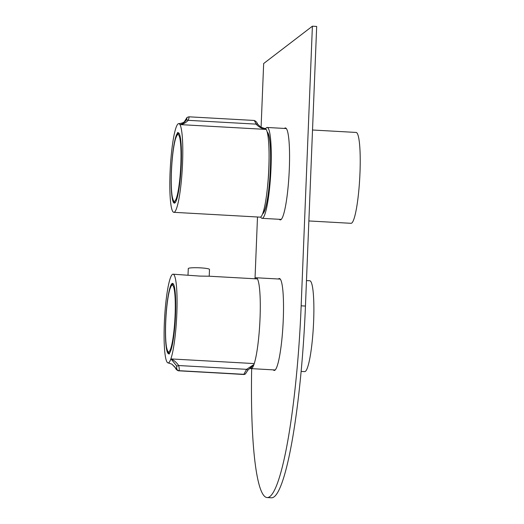 <?xml version="1.0" encoding="UTF-8"?>
<svg xmlns="http://www.w3.org/2000/svg" width="524" height="524" viewBox="0 0 524 524"><rect width="100%" height="100%" fill="white"/><g stroke="black" fill="none" stroke-linecap="round" stroke-linejoin="round"><path stroke-width="0.79" d="M254.788 278.761A45.503 6.157 93.2 0 1 256.184 277.759A45.503 6.157 93.2 0 1 259.976 319.791A45.503 6.157 93.2 0 1 252.149 368.064A45.503 6.157 93.2 0 1 251.101 368.621A45.503 6.157 93.2 0 1 250.4 368.267M306.474 280.569L309.776 280.753A45.503 6.157 93.2 0 1 313.568 322.784A45.503 6.157 93.2 0 1 305.734 371.058A45.503 6.157 93.2 0 1 304.693 371.621L301.13 371.418M260.697 216.962A45.503 6.157 -86.8 0 0 262.079 218.331A45.503 6.157 -86.8 0 0 270.764 173.248A45.503 6.157 -86.8 0 0 267.161 127.47A45.503 6.157 -86.8 0 0 265.635 128.681M308.872 220.951L351.041 223.309A45.503 6.157 -86.8 0 0 359.726 178.219A45.503 6.157 -86.8 0 0 356.117 132.441L312.52 130.004M267.207 132.094A40.951 5.541 93.2 0 1 267.64 132.434A40.951 5.541 93.2 0 1 270.148 173.208A40.951 5.541 93.2 0 1 263.113 213.451A40.951 5.541 93.2 0 1 262.648 213.746M267.338 188.62A37.813 5.116 -86.8 0 0 269.074 157.586M267.463 133.162A39.981 5.41 93.2 0 1 270.417 148.6M267.672 197.699A39.981 5.41 93.2 0 1 263.015 212.711M255.024 278.454L257.494 216.995M261.09 127.371L263.657 63.535L312.396 26.2L301.162 305.82A173.346 23.449 93.2 0 1 267.116 497.558A173.346 23.449 93.2 0 1 251.664 368.654M284.427 128.432A46.047 6.229 93.2 0 1 285.41 127.948A46.047 6.229 93.2 0 1 289.058 174.269A46.047 6.229 93.2 0 1 280.268 219.897A46.047 6.229 93.2 0 1 279.351 219.301M278.382 278.997A46.047 6.229 93.2 0 1 279.364 278.513A46.047 6.229 93.2 0 1 283.012 324.834A46.047 6.229 93.2 0 1 274.222 370.455A46.047 6.229 93.2 0 1 273.305 369.865M312.396 26.2L316.679 26.442L305.453 306.055A173.346 23.449 93.2 0 1 271.406 497.8L267.116 497.558M167.588 362.7A44.422 6.006 -86.8 0 0 168.099 362.896A44.422 6.006 -86.8 0 0 170.097 360.781A44.422 6.006 -86.8 0 0 176.896 311.852A44.422 6.006 -86.8 0 0 173.058 274.196A44.422 6.006 -86.8 0 0 164.863 313.712A44.422 6.006 -86.8 0 0 166.94 361.914A44.422 6.006 -86.8 0 0 167.588 362.7C168.453 363.263 169.291 362.621 170.097 360.781L171.001 358.927C173.889 360.126 176.444 362.326 178.671 365.536C179.365 368.444 179.437 370.154 178.887 370.678L243.752 374.496L246.568 369.335L253.937 364.514M173.058 274.196L200.096 276.102L208.88 276.2L257.454 278.912M168.82 353.68A5.417 0.734 -86.8 0 0 169.069 354.067A5.417 0.734 -86.8 0 0 169.534 353.13A35.213 4.762 93.2 0 0 175.383 317.917A35.213 4.762 93.2 0 0 173.175 283.753A35.213 4.762 93.2 0 0 165.925 316.634A35.213 4.762 93.2 0 0 168.82 353.68L169.521 353.202M173.418 284.093A34.669 4.69 -86.8 0 0 173.051 283.962A34.669 4.69 -86.8 0 0 171.676 285.246M167.955 351.761A34.669 4.69 -86.8 0 0 169.18 353.189A34.669 4.69 -86.8 0 0 169.252 353.189M168.099 362.896L171.865 364.141L176.726 369.191L176.627 365.87L171.001 358.927L254.251 363.577M253.74 365.051L247.937 370.068L249.345 368.817L252.411 367.737M248.081 369.865A2.168 0.485 36.1 0 1 246.568 369.335L178.671 365.536A2.168 0.773 154.4 0 1 176.627 365.87M209.22 276.214L209.495 269.421A10.618 1.212 -177.7 0 0 199.657 267.816A10.618 1.212 -177.7 0 0 188.385 268.406A10.618 1.212 -177.7 0 0 188.28 268.57L188.018 275.028M174.826 293.918A33.431 4.52 -86.8 0 0 169.724 289.674A33.431 4.52 -86.8 0 0 166.514 347.143A33.431 4.52 -86.8 0 0 172.946 338.511A33.431 4.52 -86.8 0 0 174.826 293.918M188.758 116.852C189.295 116.682 189.112 117.841 188.201 120.33C185.738 122.898 183.033 124.326 180.092 124.601L179.293 123.808A44.422 6.006 -86.8 0 0 178.782 123.612A44.422 6.006 -86.8 0 0 176.784 125.734A44.422 6.006 -86.8 0 0 169.992 174.656A44.422 6.006 -86.8 0 0 173.824 212.318A44.422 6.006 -86.8 0 0 182.024 172.796A44.422 6.006 -86.8 0 0 179.942 124.594A44.422 6.006 -86.8 0 0 179.293 123.808L178.815 123.618C182.188 123.251 184.147 122.459 184.69 121.234L187.166 117.428A2.168 2.135 52.1 0 0 186.478 118.378L184.546 121.437M173.824 212.318L260.107 217.139A44.422 6.006 -86.8 0 0 268.301 177.623A44.422 6.006 -86.8 0 0 266.225 129.415A44.422 6.006 -86.8 0 0 265.065 128.439L264.496 128.406L265.544 129.382C261.935 128.734 258.784 126.985 256.092 124.129C255.005 121.529 254.278 120.317 253.917 120.494M179.149 133.509A34.669 4.69 -86.8 0 0 178.776 133.378A34.669 4.69 -86.8 0 0 178.704 133.378L178.062 132.827A5.417 0.734 -86.8 0 0 177.819 132.441A5.417 0.734 -86.8 0 0 177.348 133.378L177.728 134.124A34.669 4.69 -86.8 0 0 177.4 134.661M178.062 132.827A35.213 4.762 93.2 0 1 178.9 133.175A35.213 4.762 93.2 0 1 181.062 168.23A35.213 4.762 93.2 0 1 175.009 202.827A35.213 4.762 93.2 0 1 171.296 173.385A35.213 4.762 93.2 0 1 177.348 133.378M173.686 201.177A34.669 4.69 -86.8 0 0 174.905 202.611A34.669 4.69 -86.8 0 0 175.291 202.519M186.177 120.186A2.168 1.159 -146.6 0 1 188.201 120.33L256.092 124.129A2.168 0.871 -34 0 1 257.579 124.077A2.168 0.871 -34 0 1 257.631 124.181L260.762 127.162L265.544 129.382L180.092 124.601C182.241 124.162 184.265 122.688 186.177 120.186C186.898 118.719 187.055 118.07 186.655 118.241L186.478 118.378M187.166 117.428L188.876 116.806L254.048 120.448C255.725 120.972 256.904 122.184 257.579 124.077L260.762 127.162L264.496 128.406M171.44 171.558A33.431 4.52 -86.8 0 0 172.239 196.559A33.431 4.52 -86.8 0 0 178.383 189.695A33.431 4.52 -86.8 0 0 180.793 146.602A33.431 4.52 -86.8 0 0 175.448 139.096A33.431 4.52 -86.8 0 0 171.44 171.558M301.162 305.82L305.453 306.055M176.726 369.191A2.168 2.135 -127.9 0 0 178.71 370.809L243.87 374.45A2.168 2.129 53 0 0 245.258 374.031L245.461 373.874A2.168 2.135 52.1 0 1 244.046 374.319L178.887 370.678A2.168 2.129 -127 0 1 176.902 369.053M245.258 374.031L243.752 374.496M173.634 284.486A34.237 4.631 -86.8 0 0 173.359 284.414C172.376 283.726 171.165 285.482 169.724 289.674M187.369 117.271A2.168 2.129 53 0 0 186.655 118.241M179.359 133.908A34.237 4.631 -86.8 0 0 179.09 133.83C178.101 133.148 176.889 134.904 175.448 139.096M251.101 368.621L275.205 369.97M256.184 277.759L280.288 279.102M262.079 218.331L281.25 219.405M267.161 127.47L286.333 128.544M262.969 212.849L263.592 212.882M267.43 133.017L268.052 133.05M171.865 364.141L175.049 367.226C175.809 369.184 176.988 370.396 178.579 370.854M245.461 373.874L247.937 370.075M169.54 352.776C168.479 353.346 167.47 351.466 166.514 347.143M175.265 202.192C174.21 202.762 173.195 200.888 172.239 196.559"/></g></svg>
